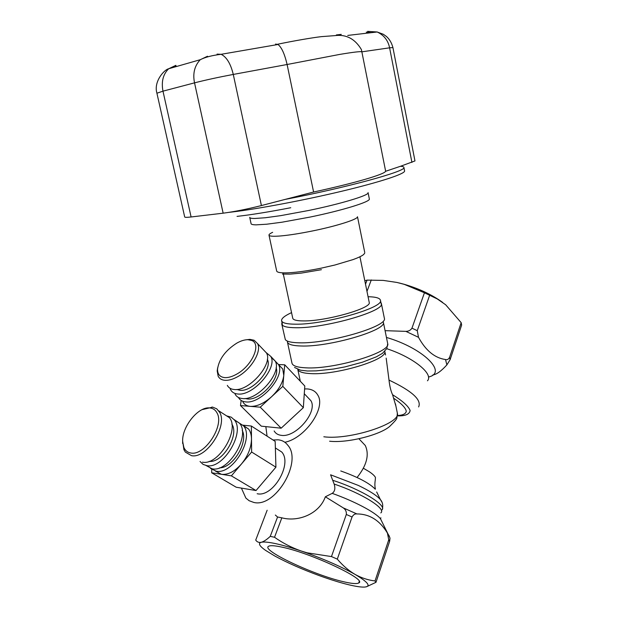 <?xml version="1.0" encoding="UTF-8"?>
<svg xmlns="http://www.w3.org/2000/svg" width="618" height="618" viewBox="0 0 618 618"><rect width="100%" height="100%" fill="white"/><g stroke="black" fill="none" stroke-linecap="round" stroke-linejoin="round"><path stroke-width="0.93" d="M414.964 160.943L400.456 166.288C402.789 166.435 403.94 166.845 403.925 167.517C406.397 171.194 346.034 187.795 285.114 199.413L261.414 205.562C247.046 209.178 234.292 211.719 223.144 213.179L191.101 216.972C186.783 217.474 184.651 217.459 184.705 216.91M290.754 207.725C268.884 211.951 250.978 214.832 237.049 216.385M290.012 274.114L282.457 274.06M321.406 269.695L301.329 273.094L290.553 274.075M400.456 166.288L385.655 171.271L361.399 49.548M261.414 205.562L233.28 74.43L287.1 64.504L313.596 192.028C333.99 187.586 351.047 183.392 364.767 179.436C377.946 175.574 384.906 172.855 385.655 171.271M313.596 192.028L285.114 199.413M411.928 162.418L389.603 47.825L361.963 51.812C360.781 51.271 353.334 52.144 339.622 54.43L287.1 64.504C284.643 53.936 281.607 47.269 277.992 44.488L275.535 44.063M274.153 430.955C275.597 433.481 277.961 434.941 281.252 435.335C295.875 437.923 318.123 411.619 310.846 400.642L307.803 397.451M303.338 407.664L281.159 428.181L261.314 426.165L240.495 405.562L260.24 407.185L282.812 386.366L303.338 407.664L304.798 386.003L284.736 364.805L278.533 364.566M281.159 428.181L260.24 407.185M240.495 405.562L241.151 400.441M284.736 364.805L282.812 386.366M279.63 365.725L282.735 368.992L283.786 375.466C282.882 382.673 278.803 389.773 271.534 396.764C264.01 403.423 256.918 406.621 250.267 406.366C246.814 406.034 244.365 404.566 242.928 401.963M238.448 397.474L238.478 397.529C239.9 400.132 242.333 401.584 245.786 401.901C261.136 404.157 285.701 375.721 278.417 364.442L275.211 361.128M276.107 367.772C280.587 378.278 260.101 400.758 247.509 398.965L245.076 398.486M271.171 357.328L275.149 361.012C282.395 372.252 257.745 400.734 242.403 398.533C238.957 398.231 236.532 396.779 235.118 394.191M230.004 388.243L230.607 389.711C232.005 392.291 234.431 393.72 237.868 394.006C253.179 396.146 277.961 367.594 270.777 356.408L265.972 352.445M267.324 359.344C272.986 368.745 252.654 391.99 240.07 390.306L236.818 389.471M263.484 349.827L266.443 352.94C273.365 363.763 249.216 391.526 234.361 389.525C231.016 389.263 228.668 387.88 227.324 385.377M217.66 367.764L217.188 370.893L218.169 376.262C219.483 378.741 221.816 380.101 225.145 380.333C228.737 380.503 232.808 379.344 237.358 376.864C251.078 369.626 262.04 351.248 257.544 343.585L254.098 340.248L249.942 339.382L246.149 339.792M224.929 377.629C219.861 377.142 217.405 374.238 217.551 368.915C219.166 358.896 225.601 350.29 236.849 343.098C240.912 340.827 244.597 339.691 247.926 339.699L251.773 340.503C261.738 344.095 251.905 366.211 236.231 374.392C232.02 376.694 228.251 377.768 224.929 377.629M343.291 581.669C351.611 583.639 356.756 584.072 358.718 582.983C367.934 579.8 310.831 552.948 281.823 547.108C274.786 545.594 270.406 545.3 268.683 546.235C260.255 549.873 313.581 574.972 343.291 581.669M267.146 510.252L255.728 540.086C257.018 542.04 258.872 542.774 261.283 542.28C257.915 543.276 259.336 545.972 265.547 550.36L274.732 555.968C287.1 562.697 301.878 569.217 319.066 575.543L324.435 577.451C333.481 580.588 341.607 583.029 348.807 584.775L351.263 585.339C357.219 586.66 361.692 587.239 364.674 587.069C371.333 586.382 368.119 582.156 355.041 574.392C342.217 567.169 326.219 560.055 307.053 553.056L301.198 551.009C291.333 547.656 282.82 545.207 275.659 543.639C268.614 542.133 263.816 541.677 261.283 542.28C263.762 541.6 266.76 539.63 270.251 536.362L274.531 537.266C282.673 543.021 291.557 547.602 301.198 551.009L307.084 552.809L331.464 556.579L337.304 559.12L352.051 516.996C353.349 514.678 354.979 513.658 356.941 513.944L343.314 507.911C345.609 509.51 346.613 511.696 346.312 514.462L331.464 556.579M275.342 515.049L277.567 517.011L270.251 536.362M343.314 507.911L325.346 496.787C319.189 514.184 297.907 522.21 281.839 517.822L277.567 517.011M274.531 537.266L281.839 517.822M273.001 439.977L278.108 439.8C282.132 440.201 285.354 442.009 287.779 445.215C302.789 461.422 275.404 508.104 253.766 502.426L249.131 500.727L245.864 498.069L241.406 488.104M275.976 448.336L281.769 452.044C292.716 463.848 272.917 497.675 257.15 493.72M332.152 493.38L325.346 496.787M376.671 491.99L380.371 499.545C376.717 495.427 369.371 490.723 358.332 485.431L330.584 474.794L334.153 484.064C335.489 488.429 334.84 491.526 332.19 493.357C353.944 501.074 375.172 512.144 380.479 518.765L382.21 522.31M380.433 499.622L381.978 502.233M397.42 415.868C405.331 416.084 409.564 414.292 410.113 410.491C408.498 406.227 402.65 400.974 392.577 394.732L395.937 406.211M394.006 398.44C401.661 403.701 405.756 408.004 406.281 411.349C405.678 413.913 402.735 415.304 397.459 415.52M385.539 354.964L384.829 351.472C387.656 359.753 335.844 375.396 310.367 373.581C303.631 373.226 299.545 372.067 298.123 370.089M386.18 358.131L389.008 380.085C389.68 386.25 390.87 391.132 392.577 394.724M387.069 348.243L382.519 353.303L376.347 356.825L362.403 362.218L345.076 366.876L333.465 369.046L316.269 370.862L307.447 371.001L300.487 370.182L294.531 367.463M386.443 337.436C423.183 348.073 448.011 372.832 428.452 377.026M385.076 330.669L405.887 331.372L418.502 337.312C425.756 350.599 434.763 358.007 445.524 359.529L446.86 364.906C441.221 371.14 436.524 374.5 432.762 374.979M387.61 343.168L383.376 322.272C386.891 330.251 329.131 347.177 301.066 345.987C293.697 345.794 289.27 344.744 287.803 342.828M365.508 284.187L367.046 280.116L364.821 280.804M446.86 364.906L450.12 359.676L461.646 325.053L461.167 322.658L449.572 357.413C448.521 359.321 447.169 360.031 445.524 359.529M461.167 322.658L445.663 304.759L437.274 298.942L424.442 292.777L411.967 328.173C410.607 330.251 408.583 331.318 405.887 331.372M418.502 337.312L417.258 330.669L429.649 295.265M424.442 292.777L404.242 284.35L396.941 282.449L383.222 280.402L367.046 280.116M366.976 291.395L371.287 279.939M281.839 324.334L285.323 339.614C286.814 341.569 291.379 342.635 299.019 342.805C328.058 343.94 388.019 326.451 384.373 318.332L384.296 317.938M380.904 302.526L381.399 303.631C384.937 311.194 324.79 328.405 295.798 327.733C286.791 327.64 282.109 326.374 281.754 323.932L282.032 322.642M398.873 282.889L404.303 284.319C419.344 288.76 432.129 294.794 442.666 302.426M389.433 536.362L387.424 533.064C379.722 520.348 369.556 513.975 356.941 513.944M337.304 559.12C342.735 565.532 348.652 570.623 355.041 574.392C361.499 577.977 368.166 580.163 375.033 580.943L375.991 582.303L389.626 541.36L390.02 538.054M375.991 582.303L366.482 586.791M387.424 533.064L388.745 539.815L375.033 580.943M275.922 467.177L256.03 490.545L236.207 487.231L211.673 472.785L231.371 475.86L251.626 452.021L275.922 467.177L275.18 441.383L251.356 426.034L242.998 425.184M231.371 475.86L256.03 490.545M211.673 472.785L211.742 469.464M251.356 426.034L251.626 452.021M243.121 425.331L248.606 429.054C250.46 431.549 251.418 434.833 251.487 438.896C251.317 447.571 247.988 455.922 241.491 463.948C234.709 471.542 228.019 474.995 221.422 474.307L215.388 471.055M237.474 421.924L243.461 425.756C254.655 438.177 232.638 475.087 216.122 471.171L210.553 468.436M242.217 430.429C248.606 441.963 232.901 468.089 219.583 467.834M234.029 419.506L239.575 423.268C250.715 435.667 228.621 472.685 212.121 468.799L206.072 465.516M226.621 415.883L231.232 417.158L234.361 419.931C245.454 432.314 223.198 469.456 206.744 465.617L203.129 464.419L200.047 461.499M231.835 424.149C239.614 434.91 222.534 463.276 209.208 461.352M223.554 413.929L229.386 417.652C240.093 429.665 218.417 465.841 202.441 462.156M202.117 409.641L212.708 407.131L216.779 408.846L219.738 412.484C227.895 426.026 206.42 459.043 191.48 455.659L185.33 452.09L183.917 449.641L182.665 441.159M190.869 453.002C187.617 452.5 185.276 450.646 183.863 447.455L182.673 441.731C181.63 427.023 198.285 406.281 209.796 407.942L210.035 407.965C213.195 408.351 215.535 410.035 217.057 413.017C224.558 425.57 204.689 456.092 190.869 453.002M368.058 296.717C375.906 296.879 380.047 298.1 380.472 300.379C383.948 307.756 324.272 324.759 295.512 324.195C286.574 324.141 281.924 322.92 281.576 320.533C281.538 318.332 284.859 315.69 291.549 312.623M369.232 302.496C371.789 308.235 326.034 321.267 303.701 320.92C296.663 320.904 293.002 319.954 292.716 318.085L283.052 272.855M284.828 442.279C305.13 438.316 326.103 407.934 317.868 395.234C315.721 391.379 312.152 389.27 307.161 388.923L304.597 388.938M358.973 438.811L365.292 445.508C369.494 454.732 366.752 465.393 357.065 477.498M267.069 436.161L265.84 426.629M404.558 170.769L404.612 171.047C404.697 173.952 380.248 182.047 341.955 191.194C303.732 200.325 257.474 209.023 231.634 212.051L229.162 212.337M368.065 192.592L368.096 192.77C368.954 195.365 341.182 203.801 308.66 210.483L280.564 215.667L265.284 217.752L254.794 218.478C251.387 218.478 249.695 218.1 249.711 217.335M369.317 198.834L369.363 199.042C370.252 201.816 342.534 210.414 310.035 217.08L281.955 222.21L266.675 224.218L256.169 224.852C252.754 224.805 251.055 224.38 251.062 223.569L249.765 217.559M364.751 252.523L357.49 216.74C358.17 219.151 337.397 225.864 313.249 230.8C300.549 233.395 289.811 235.103 281.051 235.914C273.125 236.586 269.1 236.292 268.969 235.041C268.992 234.346 270.221 233.434 272.654 232.314M364.674 253.326L363.33 254.77C361.445 256.176 358.015 257.791 353.025 259.599L334.871 265.022L321.051 268.189C308.405 270.746 297.691 272.275 288.9 272.77C280.951 273.141 276.864 272.507 276.655 270.885L269.015 235.242M223.144 213.179L194.531 82.851C205.57 80.031 218.486 77.227 233.28 74.43C230.668 63.693 226.613 56.987 221.105 54.307L277.992 44.488M191.101 216.972L162.974 91.155L194.531 82.851C192.623 73.534 194.539 65.817 200.271 59.699L207.509 56.23M184.682 216.918L156.918 93.218L162.974 91.155C161.19 81.653 163.098 74.175 168.691 68.745L200.271 59.699C205.191 57.18 212.136 55.381 221.105 54.307L217.065 54.121M175.875 65.338L168.691 68.745C164.172 69.672 153.434 81.622 156.918 93.218M171.711 67.872L176.053 65.902M366.258 32.144L371.148 32.684M347.749 35.419L377.181 31.981L383.361 34.291L386.466 36.493C389.541 39.243 391.696 42.936 392.924 47.586L389.603 47.825C388.119 40.456 383.979 35.172 377.181 31.981L367.602 31.363M414.972 160.943L392.932 47.625M336.377 34.932L341.267 34.376M363.407 468.251L369.348 471.766C372.569 473.944 374.601 475.829 375.435 477.42L375.288 479.931C374.717 483.508 374.74 486.412 375.358 488.653L375.311 489.232C369.402 483.137 357.876 477.05 340.734 470.955M397.25 412.693L397.351 413.187C401.074 423.461 349.626 440.286 323.824 436.779M386.899 348.753C413.365 357.382 433.851 374.021 427.471 380.796M389.008 380.085C412.005 390.97 421.878 399.923 418.61 406.938M387.138 347.231L387.695 343.593C391.356 352.353 333.851 369.664 305.732 367.826C296.98 367.386 292.384 365.763 291.935 362.959L287.378 341.762M449.572 357.413L450.12 359.676M411.967 328.173L417.258 330.669M332.723 480.302C361.298 489.394 387.942 505.864 381.769 510.043M334.153 484.064C362.032 493.373 386.667 508.908 380.796 512.909M346.312 514.462L352.051 516.996M388.745 539.815L389.626 541.36M403.925 167.517L404.612 171.047M368.096 192.77L369.363 199.042M361.391 49.548C355.01 38.826 346.18 34.183 334.902 35.628L321.383 36.64C312.669 37.636 293.735 40.85 277.582 44.249M310.846 400.642L304.272 393.743M282.735 368.992L278.417 364.442M275.149 361.012L270.777 356.408M266.443 352.932L257.544 343.585M217.551 368.915L217.188 370.893M251.773 340.503L254.098 340.248M359.212 581.523L358.718 582.983M395.458 403.84L397.351 413.187C397.073 417.436 396.717 419.398 396.269 419.089C396.331 419.63 394.122 422.086 389.649 426.459C379.885 435.018 347.324 443.276 329.603 441.213M297.799 369.471L300.325 381.283M381.399 303.631L384.373 318.332M380.371 499.545C382.496 502.025 383.199 504.991 382.472 508.444M380.526 518.819L380.881 517.807M380.479 518.765L390.012 538.054M275.373 447.95L281.769 452.036M243.461 425.756L248.606 429.054M234.361 419.931L239.575 423.268M218.749 410.846L229.386 417.652M182.673 441.731L182.634 443.454M210.035 407.965L212.129 407.053M281.661 320.927L282.38 324.257M380.472 300.379L381.229 304.126M359.923 256.756L369.24 302.496"/></g></svg>
